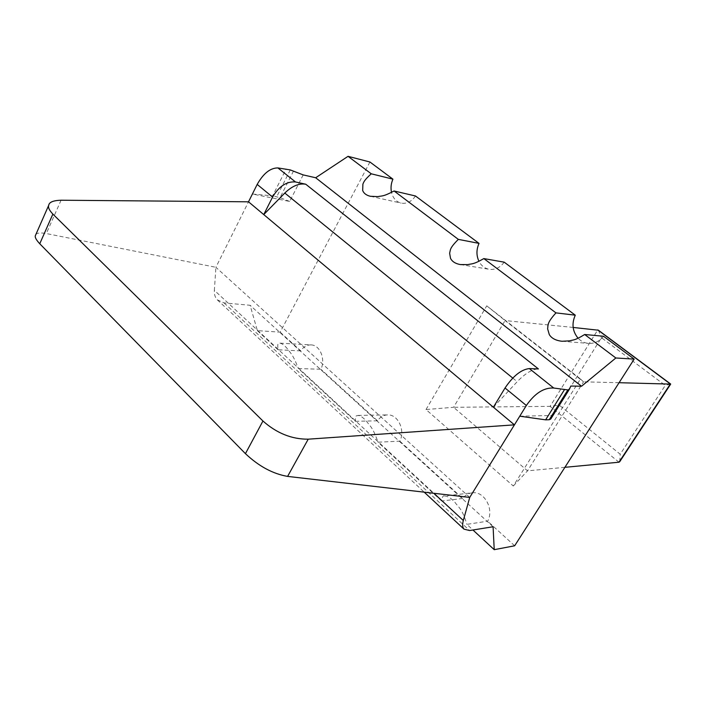 <?xml version="1.0" encoding="UTF-8"?>
<svg xmlns="http://www.w3.org/2000/svg" width="706" height="706" viewBox="0 0 706 706"><rect width="100%" height="100%" fill="white"/><g stroke="black" fill="none" stroke-linecap="round" stroke-linejoin="round"><path stroke-width="0.53" stroke-dasharray="3.53 2.65" d="M519.757 416.196L552.392 415.481L570.827 386.041M469.728 497.412L215.904 267.3L248.521 201.81M35.812 234.613C36.765 232.874 40.26 232.521 46.314 233.554L215.904 267.3L214.359 290.351L433.872 493.273M303.192 174.903L289.663 201.439L252.395 194.026L272.622 195.844L286.168 168.972M369.926 162.001L280.185 332.155L257.372 330.629L250.109 305.274L224.049 302.909L217.28 299.838C215.109 297.526 214.139 294.358 214.359 290.351M289.663 201.439L280.008 197.68L272.622 195.844M550.751 419.037L552.392 415.481M493.388 407.212L517.216 381.681C525.317 373.324 532.386 369.079 538.422 368.947M603.524 336.25C599.509 341.316 594.523 343.698 588.575 343.398C584.506 343.019 581.012 341.298 578.09 338.236M300.747 350.891L278.076 349.779C276.964 341.245 278.985 344.237 279.911 343.16L311.037 344.899C306.916 344.81 303.483 346.805 300.747 350.891L280.185 332.155M311.037 344.899C319.95 344.925 325.819 359.248 320.903 369.256L298.382 368.55L355.436 421.314C355.136 413.919 356.874 416.425 357.898 415.419C360.422 415.675 363.29 417.617 366.52 421.253C369.979 426.248 372.636 426.662 378.01 442.194L399.817 441.162C405.544 430.281 397.919 414.157 387.576 414.907C383.508 415.075 380.137 417.043 377.472 420.794L320.903 369.256M462.73 498.471L441.621 501.022C442.291 496.803 443.253 495.135 444.515 496L472.111 492.823C468.343 493.326 465.21 495.206 462.73 498.471L399.817 441.162M472.111 492.823C484.192 490.732 494.456 509.185 487.652 521.187L466.869 524.364L472.949 529.994M514.656 545.791L487.652 521.187M504.199 262.164C500.122 267.627 495.153 270.01 489.276 269.295C484.74 268.439 481.298 265.783 478.95 261.317M415.499 195.994C411.51 201.678 406.718 204.052 401.114 203.107C396.216 201.792 393.021 198.236 391.512 192.429M426.009 409.542L486.743 305.83L580.473 378.981L513.288 486.002L426.009 409.542L453.579 407.291L505.072 320.559L486.743 305.83M441.621 501.022L378.01 442.194M377.472 420.794L355.436 421.314M278.076 349.779L257.372 330.629M444.515 496C447.745 496.142 451.213 498.242 454.92 502.301C458.715 507.632 462.183 508.497 466.869 524.364M279.911 343.16C281.95 343.451 284.394 345.269 287.263 348.587C290.466 353.3 292.522 353.397 298.382 368.55M493.088 526.755L250.109 305.274M573.148 327.443L505.072 320.559L583.527 381.822L527.514 470.849L513.288 486.002M564.897 467.319L527.514 470.849L453.579 407.291L550.089 406.365L559.231 405.12L601.45 337.697L665.273 385.414L620.195 454.223L559.231 405.12M619.083 382.705L583.527 381.822L580.473 378.981M598.414 330.223L601.45 337.697M670.682 384.099L665.273 385.414M619.797 461.609L620.195 454.223M293.528 170.993L280.008 197.68M512.768 378.063L517.216 381.681M290.281 169.925L276.752 196.683M569.257 389.483L550.759 419.029M224.049 302.909L469.596 530.533M618.994 462.209L550.089 406.365L597.761 329.923M61.078 200.222L46.314 233.554M562.038 341.263L588.575 343.398M357.898 415.419L387.576 414.907M217.28 299.838L424.209 492.161M460.268 264.556L489.276 269.295M370.403 196.286L401.114 203.107"/><path stroke-width="1.06" d="M245.432 453.658L262.95 421.014C276.743 433.255 291.834 439.308 308.222 439.176L514.427 424.853L469.728 497.412L287.598 476.4C272.869 473.867 258.82 466.278 245.432 453.658L39.757 243.755C36.235 239.961 34.77 237.269 35.353 235.672L35.812 234.613M493.388 407.212L248.521 201.81L257.187 184.416C263.391 173.411 270.292 167.913 277.89 167.922L295.505 181.971L305.751 184.222L538.422 368.947L529.35 368.576C521.24 369.485 513.138 375.954 505.037 387.991L493.388 407.212L514.427 424.853L526.349 405.5C534.83 393.277 543.964 387.462 553.742 388.035L567.88 389.915L569.363 389.315L570.827 386.041L581.541 386.235L615.853 357.986L634.182 359.116L603.524 336.25L584.674 334.503C574.455 340.804 573.554 339.63 569.663 340.848L562.038 341.263C555.834 340.566 551.58 338.342 549.294 334.591L547.618 328.802C548.315 325.122 546.444 323.445 555.957 312.882L483.848 258.59C472.755 264.874 472.04 263.497 467.954 264.6L460.268 264.556C455.361 263.647 452.105 261.555 450.499 258.272L449.634 253.207C450.587 250.003 449.131 248.547 458.344 239.378L394.072 190.982C382.555 197.071 382.008 195.615 377.895 196.621L370.403 196.286C366.37 195.333 363.802 193.4 362.672 190.496L362.893 184.107C363.837 181.919 364.34 180.03 371.268 173.808L348.049 156.326L369.926 162.001L392.924 179.156L371.268 173.808M433.872 493.273L463.321 520.498C462.245 524.487 462.474 527.364 463.983 529.129L469.596 530.533L493.088 526.755L494.226 549.674L514.656 545.791L634.182 359.116M463.321 520.498L469.728 497.412M262.95 421.014L52.871 214.103L39.757 243.755M248.521 201.81L61.078 200.222C53.285 200.46 49.155 202.163 48.705 205.331C47.92 207.405 49.305 210.326 52.871 214.103M305.751 184.222C299.009 183.119 292.019 186.057 284.8 193.047L263.744 214.58L272.578 197.062C278.994 186.278 286.636 181.248 295.505 181.971M277.89 167.922L290.281 169.925L303.192 174.903L315.67 177.753L348.049 156.326M567.88 389.915L549.215 419.735L545.614 419.841L519.757 416.196M549.215 419.735L550.751 419.037L569.257 389.483M581.541 386.235L315.67 177.753M545.614 419.841L564.341 389.871M615.853 357.986L584.674 334.503M555.957 312.882L575.275 315.176L504.199 262.164L483.848 258.59M578.09 338.236C572.469 331.388 571.533 323.701 575.275 315.176M458.344 239.378L479.03 243.385L415.499 195.994L394.072 190.982M478.95 261.317C476.276 255.537 476.303 249.562 479.03 243.385M391.512 192.429C390.559 187.955 391.027 183.534 392.924 179.156M494.226 549.674L472.949 529.994M619.083 382.705L670.682 384.099L619.797 461.6L618.994 462.209L564.897 467.319M573.148 327.443L598.414 330.223L670.691 384.046M287.598 476.4L308.222 439.176M257.187 184.416L272.578 197.062M505.037 387.991L526.349 405.5M529.35 368.576L553.742 388.035M284.8 193.047L512.768 378.063M597.761 329.923L670.347 383.985L618.994 462.209M424.209 492.161L463.983 529.129M48.696 205.331L35.353 235.672"/></g></svg>

